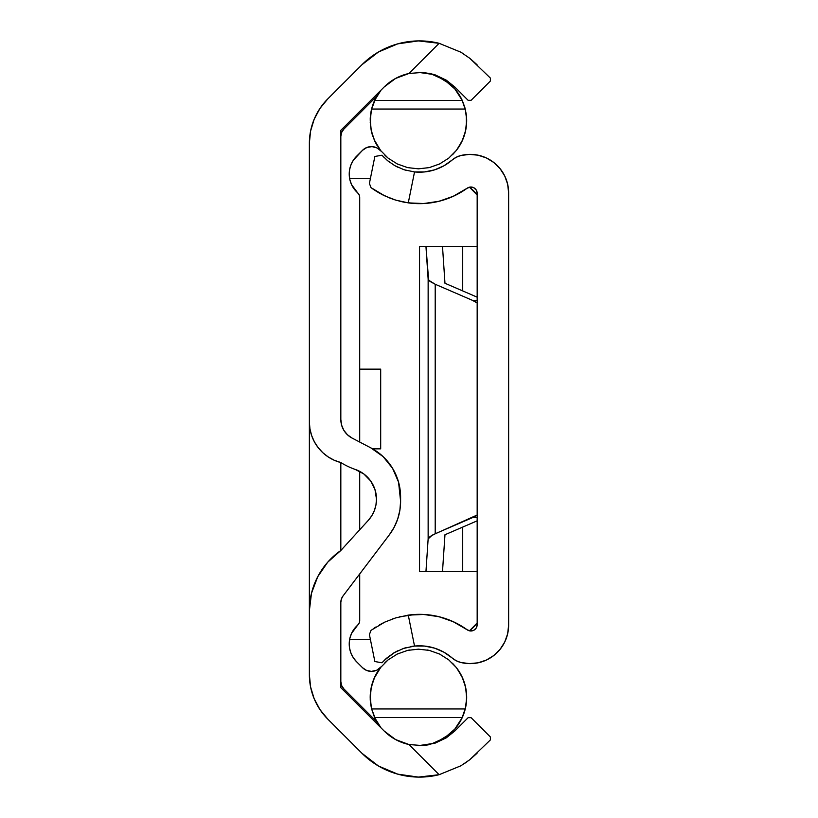 <?xml version="1.0" encoding="UTF-8"?>
<svg xmlns="http://www.w3.org/2000/svg" width="818" height="818" viewBox="0 0 818 818"><rect width="100%" height="100%" fill="white"/><g stroke="black" fill="none" stroke-linecap="round" stroke-linejoin="round"><path stroke-width="1.23" d="M309.368 143.283L309.368 421.935L309.94 428.816L311.627 435.503L314.388 441.832L318.151 447.62L322.813 452.712L328.253 456.965L334.317 460.278L340.83 462.548A71.309 71.309 0 0 0 355.298 469.45A31.462 31.462 0 0 1 376.484 499.195L375.953 504.972L374.368 510.555L371.771 515.759L368.274 520.391L340.83 550.494L327.681 562.222L317.711 576.751L311.484 593.244L309.368 610.739L309.368 143.365A62.925 62.925 0 0 1 327.803 98.876L361.945 64.724A81.381 81.381 0 0 1 439.133 43.303L418.397 40.9L397.722 43.855L378.478 51.984L361.945 64.724L327.803 98.876L319.971 108.405L314.163 119.285L310.574 131.084L309.368 143.007M309.368 674.635L310.574 686.915L314.163 698.715L319.971 709.595L327.803 719.134L361.945 753.276L378.478 766.016L397.722 774.145L418.397 777.1L439.133 774.697L460.882 765.791L439.133 774.697A81.381 81.381 0 0 1 361.945 753.276L327.803 719.134A62.925 62.925 0 0 1 309.368 674.635L309.368 421.935A41.953 41.953 0 0 0 340.83 462.548L340.83 550.494L368.274 520.391A31.462 31.462 0 0 0 376.484 499.195L374.992 489.604L370.646 480.933L363.867 474L355.298 469.45A71.309 71.309 0 0 1 340.83 462.548L340.83 550.494A73.415 73.415 0 0 0 309.368 610.739L309.368 674.993M340.83 602.385L340.83 687.672L384.184 731.026L340.83 687.672L340.83 602.385L341.382 599.042L342.957 596.056L389.327 534.86L394.164 527.262L397.712 518.99L399.879 510.258L400.605 501.291L398.56 482.139L392.568 468.295L383.059 456.567L370.759 447.824L352.098 438.08L347.456 434.777L343.867 430.36L341.607 425.135L340.83 419.491L340.83 130.328L340.83 419.491A20.971 20.971 0 0 0 352.098 438.08L370.759 447.824A55.583 55.583 0 0 1 400.605 497.099L400.605 501.291A55.583 55.583 0 0 1 389.327 534.86L342.957 596.056A10.491 10.491 0 0 0 340.83 602.385L341.382 599.042M310.175 684.676L311.065 689.124M313.141 696.077L314.777 700.157M318.396 707.11L320.421 710.259M320.421 107.741L318.396 110.89M314.777 117.843L313.141 121.923M311.065 128.876L310.175 133.324M469.777 58.293L477.037 64.724L469.839 58.334L460.861 52.188L469.777 58.293L490.381 78.078L490.381 81.043L471.096 100.328L468.131 100.328L454.788 86.974L446.26 80.144M469.808 58.313L460.882 52.209L439.133 43.303L460.861 52.188L439.133 43.303L418.397 40.9M422.292 72.434L435.217 74.898L422.333 72.434L408.959 73.477L439.133 43.303L408.959 73.477L395.605 78.436L384.184 86.974L340.83 130.328L384.184 86.974A49.918 49.918 0 0 1 408.959 73.477L422.333 72.434L435.217 74.898L454.788 86.974L468.131 100.328L471.096 100.328L490.381 81.043L490.381 78.078L469.839 58.334M418.438 72.352L431.996 74.305L444.471 79.98L454.839 88.937L462.272 100.44L374.603 100.44A48.242 48.242 0 0 1 381.035 90.133L374.603 100.44L371.597 109.05L465.278 109.05L371.597 109.05L370.206 119.857L371.27 130.716L374.746 141.054L380.462 150.348L388.11 158.119L397.323 163.968L407.599 167.608L418.438 168.835L429.276 167.608L439.563 163.968L448.765 158.119L456.413 150.348L462.129 141.054L465.606 130.716L466.679 119.857L465.278 109.05L462.272 100.44L464.808 107.301L466.28 114.418L466.444 125.318L465.606 130.716L462.129 141.054L456.413 150.348L448.765 158.119L439.563 163.968L429.276 167.608L418.438 168.835L407.599 167.608L397.323 163.968L388.11 158.119L380.462 150.348L374.746 141.054L371.27 130.716L370.431 125.318L370.595 114.418L372.057 107.311L374.603 100.44L462.272 100.44A48.242 48.242 0 0 0 418.898 72.362L418.959 72.362M418.959 745.638L435.217 743.102L446.321 737.816M408.959 744.523A49.918 49.918 0 0 1 384.184 731.026L395.605 739.564L408.959 744.523L439.133 774.697L408.959 744.523L422.252 745.566L408.959 744.523M435.115 743.133L446.26 737.856L454.788 731.026L468.131 717.672L454.788 731.026L435.115 743.133L422.252 745.566L435.217 743.102M468.131 717.672L471.096 717.672L490.381 736.957L490.381 739.922L469.839 759.666L460.861 765.812L469.777 759.707L490.381 739.922L490.381 736.957L471.096 717.672L468.131 717.672M477.17 622.948A41.953 41.953 0 0 1 469.45 630.821L477.17 622.948L469.45 630.821A41.953 41.953 0 0 0 473.274 627.437M380.687 369.153L359.705 369.153L380.687 369.153L380.687 448.857L380.687 369.153M372.64 448.857L380.687 448.857L372.64 448.857M370.452 178.273L349.583 178.273M349.583 639.727L370.452 639.727L349.583 639.727M469.45 187.179L477.17 195.052A41.953 41.953 0 0 0 469.45 187.179A41.953 41.953 0 0 1 473.274 190.563M309.582 679.86L309.766 681.67M309.582 138.14L309.766 136.33M322.813 452.712L328.253 456.965M329.225 457.589L334.306 460.278M422.292 745.566L428.203 744.881M460.861 765.812L439.133 774.697L460.882 765.791L469.839 759.666L477.037 753.276M469.808 759.687L464.317 763.644M460.871 52.199L462.047 52.904M435.115 74.867L429.072 73.283M435.217 74.898L446.321 80.184L454.788 86.974M381.116 666.834A12.587 12.587 0 0 1 371.423 671.394L366.607 670.433L362.527 667.713L356.597 661.772L353.366 657.815L351.004 653.285L349.613 648.377L349.235 643.275L349.889 638.214L351.556 633.388L359.163 623.101L359.705 620.525L359.705 573.95L359.705 620.525A6.288 6.288 0 0 1 357.609 625.218A25.174 25.174 0 0 0 356.597 661.772L362.527 667.713A12.587 12.587 0 0 0 371.423 671.394L376.801 670.187L381.147 666.793A48.242 48.242 0 0 0 370.206 698.143L371.27 687.284L374.746 676.946L380.462 667.652L388.11 659.881L397.323 654.032L407.599 650.392L418.438 649.165L429.276 650.392L439.563 654.032L448.765 659.881L456.413 667.652L462.129 676.946L465.606 687.284L466.679 698.143L465.278 708.95L463.295 715.147A48.242 48.242 0 0 0 456.71 668.04L456.424 667.662M379.726 668.265L381.147 666.793M463.295 715.147L462.272 717.56A48.242 48.242 0 0 1 418.898 745.648M440.299 654.4L438.693 653.623M438.704 164.377L440.288 163.61M456.71 149.96A48.242 48.242 0 0 0 466.28 114.418M396.587 163.6L398.182 164.377M374.613 100.43A48.242 48.242 0 0 0 370.595 114.418M370.319 117.168A48.242 48.242 0 0 0 370.227 118.907M371.27 130.716A48.242 48.242 0 0 0 372.803 136.238M374.746 141.044A48.242 48.242 0 0 0 377.415 145.982M380.442 150.328A48.242 48.242 0 0 0 381.147 151.207L378.397 148.712M398.182 653.623L396.597 654.39M370.595 703.582L370.206 698.143L371.597 708.95L370.595 703.582A48.242 48.242 0 0 1 370.227 699.093M379.675 726.128L381.024 727.856A48.242 48.242 0 0 1 374.603 717.56L371.597 708.95L465.278 708.95L466.679 698.143L465.606 687.284L462.129 676.946L456.413 667.652L448.765 659.881L439.563 654.032L429.276 650.392L418.438 649.165L407.599 650.392L397.323 654.032L388.11 659.881L380.462 667.652L374.746 676.946L371.27 687.284L370.206 698.143M340.83 681.527L341.627 685.535L343.908 688.94L376.894 721.926L343.908 688.94A10.491 10.491 0 0 1 340.83 681.527M375.759 719.891L371.515 708.592M371.167 707.028L370.237 695.412M370.564 691.435L372.834 681.68M374.092 678.398L380.861 667.151M359.705 529.788L359.705 471.362L359.705 529.788M366.699 147.526L362.527 150.297L356.597 156.228A25.174 25.174 0 0 0 357.609 192.782A6.288 6.288 0 0 1 359.705 197.475L359.705 442.057L359.705 197.475L359.163 194.899L351.556 184.612L349.889 179.786L349.235 174.725L349.613 169.623L351.004 164.715L353.366 160.185L362.527 150.297L366.893 147.455L372.037 146.616L377.078 147.946L381.147 151.207M380.861 150.849L374.092 139.602M372.834 136.32L370.564 126.575M370.237 122.588L371.167 110.972M371.515 109.407L375.759 98.109M376.894 96.074L343.908 129.06L341.627 132.465L340.83 136.473A10.491 10.491 0 0 1 343.908 129.06L376.894 96.074M431.843 743.746L436.086 742.304M444.194 738.194L448.622 735.045M454.511 729.431L458.111 724.86M461.996 718.143L465.657 707.304M466.321 703.265L466.618 694.901M466.178 690.464L464.266 682.314M462.814 678.49L457.589 669.216M376.28 670.423L375.595 670.688M353.366 657.815L352.824 656.956M368.294 147.005L371.638 146.606M373.621 146.8L376.536 147.69M457.589 148.784L462.814 139.51M464.266 135.686L466.178 127.536M466.618 123.099L466.321 114.735M465.657 110.696L461.996 99.857M458.111 93.14L454.511 88.569M448.622 82.955L444.194 79.806M436.086 75.696L431.843 74.254M381.024 90.144L379.675 91.872M362.527 150.297A12.587 12.587 0 0 1 381.116 151.166M418.438 745.648L431.996 743.695L444.471 738.02L454.839 729.063L462.272 717.56L374.603 717.56L381.035 727.867M384.961 662.662L387.926 660.034M418.438 649.165L429.399 650.422M452.405 663.142L456.567 667.846M387.926 157.966L384.961 155.338M456.567 150.154L452.426 154.837M429.399 167.578L418.438 168.835M374.603 717.56L462.272 717.56L465.278 708.95L371.597 708.95L374.603 717.56M430.227 650.627L427.487 650.013M440.473 654.482L438.448 653.5M449.256 660.29L447.753 659.093M439.205 653.858L440.135 654.318M409.399 650.013L407.661 650.382M389.112 659.093L387.62 660.29M398.427 653.51L396.423 654.482M387.62 157.71L389.123 158.907M447.763 158.907L449.256 157.71M438.448 164.49L440.462 163.518M467.19 629.788L470.391 630.964L473.734 630.289L476.24 627.979L477.17 624.686L477.17 193.314L477.17 624.686A6.288 6.288 0 0 1 467.19 629.788L453.796 621.925L439.154 616.752L423.796 614.461L408.274 615.116L395.667 617.907L384.808 622.099L371.014 630.351L369.409 634.553L374.859 661.537L381.986 662.774L374.859 661.537L369.409 634.553L371.014 630.351L384.808 622.099L395.667 617.907L408.274 615.116A81.381 81.381 0 0 1 467.19 629.788L452.835 621.496M448.366 619.635L438.09 616.496M431.812 615.279L422.149 614.39M415.329 614.451L399.552 616.823M418.519 645.811L422.978 645.923M429.43 646.803L433.509 647.815M440.227 650.32L443.387 651.895M387.446 657.447L381.986 662.774L385.769 658.919L393.714 652.968L403.335 648.49L414.532 646.056A49.918 49.918 0 0 1 452.16 657.989L456.209 660.729L460.779 662.468L469.42 663.623L478.101 662.805L486.373 660.054L493.816 655.504L500.033 649.4L504.726 642.048L507.641 633.827L508.632 625.167L508.632 192.833L507.641 184.173L504.726 175.952L500.033 168.6L493.816 162.496L486.373 157.946L478.101 155.195L469.42 154.377L460.779 155.532L456.209 157.271L452.16 160.011A20.971 20.971 0 0 1 460.779 155.532A38.466 38.466 0 0 1 508.632 192.833L508.632 625.167A38.466 38.466 0 0 1 460.779 662.468A20.971 20.971 0 0 1 452.16 657.989A49.918 49.918 0 0 0 410.37 646.649M395.391 652.007L394.624 652.437M405.299 647.866L403.407 648.47M452.835 196.514L467.19 188.212A6.288 6.288 0 0 1 477.17 193.314L476.24 190.021L473.734 187.711L470.391 187.036L467.19 188.212A81.381 81.381 0 0 1 408.274 202.884L395.728 200.113L384.838 195.911L371.014 187.649L369.409 183.447L374.859 156.463L381.986 155.226L374.859 156.463L369.409 183.447L371.014 187.649L376.474 191.361M390.309 198.242L395.063 199.909M396.239 200.267L403.959 202.158M404.082 202.189L399.675 201.208M380.39 193.651L389.9 198.089M378.233 192.424L380.258 193.58M374.859 156.463L381.986 155.226L387.435 160.543L394.818 165.676L404.041 169.745L414.532 171.944L408.274 202.884L414.532 171.944L424.665 171.923L434.573 169.858L443.877 165.829L452.16 160.011A49.918 49.918 0 0 1 414.532 171.944L404.041 169.745L394.818 165.676L387.435 160.543L381.986 155.226L384.276 157.659M443.387 166.105L440.227 167.68M433.509 170.185L429.43 171.197M422.978 172.077L418.519 172.189M404.235 202.22L415.329 203.549M422.149 203.61L431.812 202.721M438.09 201.504L448.366 198.365M384.491 660.126L394.849 652.304L404.061 648.255L414.532 646.056L408.274 615.116L414.532 646.056L424.665 646.077L434.573 648.142L443.877 652.171L452.16 657.989M376.454 191.351L384.838 195.911L395.728 200.113L408.274 202.884L423.796 203.539L439.154 201.248L453.796 196.075L467.19 188.212M381.986 662.774L374.859 661.537M389.797 655.596L384.245 660.371M397.712 650.811L394.307 652.621M407.119 647.365L402.896 648.643M392.517 618.94L393.887 618.469M379.419 624.891L384.092 622.447M373.161 628.807L375.994 626.936M374.061 189.796L372.814 188.948M379.859 193.355L375.973 191.044M384.082 195.553L381.934 194.479M393.857 199.52L392.466 199.04M402.885 169.357L407.098 170.635M394.296 165.369L397.66 167.169M387.17 160.328L389.685 162.322M428.141 538.909L425.953 571.557L419.542 571.557L419.542 246.443L425.953 246.443L428.141 279.091L428.141 538.909L430.043 536.526L435.207 533.745L435.207 284.255L430.043 281.474L428.141 279.091L428.141 538.909L432.252 535.156L477.17 515.003A41.953 29.141 90 0 1 472.589 517.6L477.17 517.6L472.589 517.6L435.207 533.745L435.207 284.255L472.589 300.4L435.207 284.255L428.652 280.206L425.953 246.443L419.542 246.443L419.542 571.557L425.953 571.557L428.141 538.909M477.17 302.997L472.589 300.4L477.17 300.4L472.589 300.4A41.953 29.141 90 0 1 477.17 302.997M477.17 297.169L444.972 283.253L442.497 246.443L444.972 283.253L477.17 297.169M444.972 534.747L477.17 520.841L444.972 534.747L442.497 571.557L462.712 571.557L462.712 527.078L462.712 571.557L477.17 571.557L425.953 571.557L442.497 571.557L444.972 534.747M462.712 290.922L462.712 246.443L425.953 246.443L462.712 246.443L462.712 290.922M477.17 246.443L462.712 246.443L477.17 246.443"/></g></svg>
